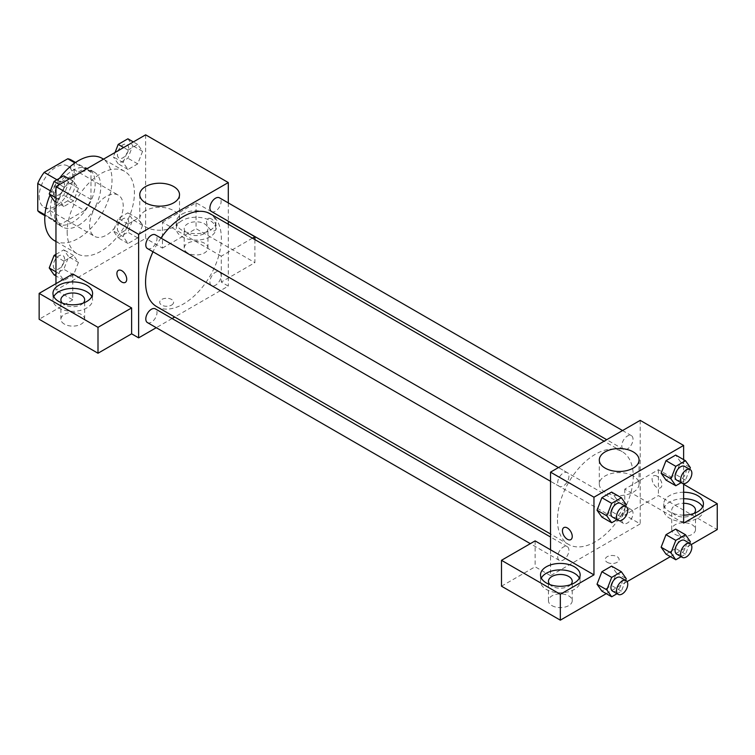 <?xml version="1.0" encoding="UTF-8"?>
<svg xmlns="http://www.w3.org/2000/svg" width="755" height="755" viewBox="0 0 755 755"><rect width="100%" height="100%" fill="white"/><g stroke="black" fill="none" stroke-linecap="round" stroke-linejoin="round"><path stroke-width="0.57" stroke-dasharray="3.77 2.83" d="M89.59 225.434A23.773 13.732 120 0 0 94.517 236.315A23.773 13.732 120 0 0 118.29 222.583A23.773 13.732 120 0 0 118.29 195.13A23.773 13.732 120 0 0 99.962 201.5A23.773 13.732 120 0 0 89.59 225.434M39.147 196.309A23.773 13.732 120 0 0 44.073 207.2A23.773 13.732 120 0 0 67.856 193.469A23.773 13.732 120 0 0 67.856 166.015A23.773 13.732 120 0 0 49.528 172.385A23.773 13.732 120 0 0 39.147 196.309M74.179 162.467L74.179 189.713A30.691 17.714 120 0 1 67.761 200.83L84.569 210.532A30.691 17.714 120 0 0 90.987 199.414L90.987 172.178L74.179 162.467A30.691 17.714 120 0 0 71.31 160.032M67.761 200.83L44.167 214.448A30.691 17.714 120 0 1 40.619 213.184M84.569 210.532L60.985 224.15L44.167 214.448M44.932 214.882L54.558 220.451L54.558 193.204L50.434 190.817M54.558 220.451A30.691 17.714 120 0 0 57.437 222.885A30.691 17.714 120 0 0 60.985 224.15M90.987 172.178A30.691 17.714 120 0 0 88.118 169.733A30.691 17.714 120 0 0 84.569 168.469L74.943 162.91M54.558 193.204A30.691 17.714 120 0 1 60.985 182.087L84.569 168.469M72.773 222.196A31.701 18.299 -60 0 1 56.927 223.763A31.701 18.299 -60 0 1 56.927 187.164A31.701 18.299 -60 0 1 88.628 168.856A31.701 18.299 -60 0 1 93.488 194.262A31.701 18.299 -60 0 1 72.773 222.196M78.378 225.434A31.701 18.299 120 0 0 99.094 197.499A31.701 18.299 120 0 0 94.233 172.093A31.701 18.299 120 0 0 69.8 180.587A31.701 18.299 120 0 0 55.964 212.485A31.701 18.299 120 0 0 62.533 227A31.701 18.299 120 0 0 78.378 225.434M60.985 182.087L56.946 179.756M90.987 199.414L74.179 189.713M54.605 240.732A47.556 27.454 120 0 0 102.161 213.278A47.556 27.454 120 0 0 102.151 158.361M59.541 178.265A47.556 27.454 120 0 0 50.019 195.054M67.176 231.898A47.556 27.454 120 0 0 77.019 253.671A47.556 27.454 120 0 0 124.575 226.217A47.556 27.454 120 0 0 124.575 171.31A47.556 27.454 120 0 0 87.929 184.05A47.556 27.454 120 0 0 67.176 231.898M145.63 134.834L145.63 238.372L55.964 290.147L55.964 283.672M78.445 262.41L73.594 274.914L63.892 280.52L59.032 273.612L63.892 261.107L73.594 255.501L78.445 262.41L73.594 274.914L63.892 280.52L59.032 273.612L63.892 261.107L73.594 255.501L78.445 262.41L68.639 256.747L63.788 269.252L54.077 274.858M123.15 236.598L128.001 224.093L137.703 218.488L142.563 225.396L137.703 237.9L128.001 243.506L123.15 236.598L128.001 224.093L137.703 218.488L142.563 225.396L137.703 237.9L128.001 243.506L123.15 236.598L113.335 230.936L118.195 218.431L127.897 212.825L132.748 219.733L127.897 232.238L118.195 237.844L113.335 230.936M123.15 162.57L128.001 150.066L137.703 144.46L142.563 151.359L137.703 163.873L128.001 169.479L123.15 162.57L128.001 150.066L137.703 144.46L142.563 151.359L137.703 163.873L128.001 169.479L123.15 162.57L113.335 156.908L115.053 152.491M59.032 199.584L63.892 187.08L73.594 181.474L78.445 188.373L73.594 200.887L63.892 206.493L59.032 199.584L63.892 187.08L73.594 181.474L78.445 188.373L73.594 200.887L63.892 206.493L59.032 199.584L55.964 197.81M211.476 218.959A6.937 4.002 -120 0 0 208.012 218.62A6.937 4.002 -120 0 0 208.012 226.623A6.937 4.002 -120 0 0 214.948 230.624A6.937 4.002 -120 0 0 216.005 225.075A6.937 4.002 -120 0 0 211.476 218.959A6.937 4.002 60 0 1 216.005 225.075A6.937 4.002 60 0 1 214.939 230.634A6.937 4.002 60 0 1 208.002 226.623A6.937 4.002 60 0 1 208.002 218.62A6.937 4.002 60 0 1 211.476 218.959M252.444 238.174L221.281 256.171L221.281 282.049L228.293 286.098L174.716 317.024M221.281 256.171L162.438 222.196L162.438 248.084L145.63 238.372M228.293 202.916L228.293 221.215M228.293 224.235L228.293 286.098M182.059 214.109A19.809 11.438 180 0 1 203.652 211.626A19.809 11.438 180 0 1 215.883 222.196A19.809 11.438 180 0 1 196.064 233.635A19.809 11.438 180 0 1 176.255 222.196A19.809 11.438 180 0 1 182.059 214.109M162.438 222.196L196.064 202.784L228.293 221.385M182.059 220.583A19.809 11.438 0 0 0 176.255 228.671A19.809 11.438 0 0 0 196.064 240.109A19.809 11.438 0 0 0 215.883 228.671A19.809 11.438 0 0 0 203.652 218.101A19.809 11.438 0 0 0 182.059 220.583M204.473 223.81A11.891 6.861 180 0 1 207.955 228.671A11.891 6.861 180 0 1 200.613 235.013A11.891 6.861 180 0 1 187.665 233.522A11.891 6.861 180 0 1 184.182 228.671A11.891 6.861 180 0 1 191.515 222.329A11.891 6.861 180 0 1 204.473 223.81M187.665 252.934A11.891 6.861 180 0 1 184.182 248.084A11.891 6.861 180 0 1 196.064 241.213A11.891 6.861 180 0 1 207.955 248.084A11.891 6.861 180 0 1 200.613 254.426A11.891 6.861 180 0 1 187.665 252.934M254.907 239.599L254.907 262.636L221.281 282.049M196.064 202.784L196.064 228.671L254.907 262.636M162.438 248.084L196.064 228.671M145.583 210.654A19.875 11.476 0 0 0 139.76 218.761A19.875 11.476 0 0 0 159.635 230.237A19.875 11.476 0 0 0 179.52 218.761A19.875 11.476 0 0 0 167.242 208.163A19.875 11.476 0 0 0 145.583 210.654M72.773 273.961L72.773 299.848L55.964 290.147M125.283 282.389L125.283 282.398A6.937 4.002 -120 0 0 125.283 282.389A6.937 4.002 -120 0 0 125.283 274.386A6.937 4.002 -120 0 0 118.346 270.384L118.346 270.384M53.775 296.611A19.809 11.438 0 0 0 52.963 299.848A19.809 11.438 0 0 0 72.773 311.286A19.809 11.438 0 0 0 92.591 299.848A19.809 11.438 0 0 0 91.78 296.611M83.258 303.085A11.891 6.861 180 0 1 64.373 304.699A11.891 6.861 180 0 1 62.288 303.085M64.373 324.112A11.891 6.861 180 0 1 60.891 319.261A11.891 6.861 180 0 1 72.773 312.4A11.891 6.861 180 0 1 84.664 319.261A11.891 6.861 180 0 1 77.321 325.603A11.891 6.861 180 0 1 64.373 324.112M72.773 299.848L39.147 319.261M171.545 305.105A6.937 4.002 0 0 0 173.584 302.274A6.937 4.002 0 0 0 166.647 298.272A6.937 4.002 0 0 0 159.711 302.274A6.937 4.002 0 0 0 163.995 305.973A6.937 4.002 0 0 0 171.545 305.105A6.937 4.002 180 0 1 163.995 305.973A6.937 4.002 180 0 1 159.711 302.274A6.937 4.002 180 0 1 166.647 298.263A6.937 4.002 180 0 1 173.584 302.274A6.937 4.002 180 0 1 171.545 305.105M172.102 318.534L156.257 327.689M147.442 248.565A7.928 4.577 120 0 0 153.548 246.441A7.928 4.577 120 0 0 157.002 238.467A7.928 4.577 120 0 0 155.36 234.843M221.121 275.481A7.928 4.577 120 0 0 219.478 271.857A7.928 4.577 120 0 0 213.372 273.98A7.928 4.577 120 0 0 209.909 281.955A7.928 4.577 120 0 0 211.551 285.588A7.928 4.577 120 0 0 217.657 283.465A7.928 4.577 120 0 0 221.121 275.481M147.442 322.602A7.928 4.577 120 0 0 153.548 320.479A7.928 4.577 120 0 0 157.002 312.495A7.928 4.577 120 0 0 155.36 308.87M211.551 211.551A7.928 4.577 120 0 0 217.657 209.428A7.928 4.577 120 0 0 221.121 201.453A7.928 4.577 120 0 0 219.478 197.829M156.672 306.615A53.577 30.936 120 0 0 197.952 292.26A53.577 30.936 120 0 0 221.338 238.344A53.577 30.936 120 0 0 210.249 213.816M160.928 238.052A53.577 30.936 120 0 0 153.001 251.783M557.473 519.893A53.577 30.936 120 0 0 568.572 544.421A53.577 30.936 120 0 0 622.148 513.485A53.577 30.936 120 0 0 622.148 451.622A53.577 30.936 120 0 0 580.859 465.977A53.577 30.936 120 0 0 557.473 519.893M568.911 476.282A7.928 4.577 -60 0 1 565.448 484.257A7.928 4.577 -60 0 1 559.342 486.38A7.928 4.577 -60 0 1 559.342 477.226A7.928 4.577 -60 0 1 567.269 472.649A7.928 4.577 -60 0 1 568.911 476.282M621.809 519.77A7.928 4.577 120 0 0 623.451 523.394A7.928 4.577 120 0 0 631.378 518.817A7.928 4.577 120 0 0 631.378 509.663A7.928 4.577 120 0 0 625.272 511.786A7.928 4.577 120 0 0 621.809 519.77M557.7 556.784A7.928 4.577 120 0 0 559.342 560.408A7.928 4.577 120 0 0 567.269 555.831A7.928 4.577 120 0 0 567.269 546.677A7.928 4.577 120 0 0 561.163 548.8A7.928 4.577 120 0 0 557.7 556.784M621.809 445.733A7.928 4.577 120 0 0 623.451 449.367A7.928 4.577 120 0 0 631.378 444.789A7.928 4.577 120 0 0 631.378 435.635A7.928 4.577 120 0 0 625.272 437.758A7.928 4.577 120 0 0 621.809 445.733M550.527 549.791L550.527 575.678L640.193 523.904L624.781 515.014L658.407 495.601L717.25 529.566M640.193 420.365L640.193 523.904M607.265 562.333A6.937 4.002 0 0 0 614.825 563.202A6.937 4.002 0 0 0 619.109 559.502A6.937 4.002 0 0 0 612.173 555.491A6.937 4.002 0 0 0 605.236 559.502A6.937 4.002 0 0 0 607.265 562.333A6.937 4.002 180 0 1 605.236 559.493A6.937 4.002 180 0 1 612.173 555.491A6.937 4.002 180 0 1 619.109 559.493A6.937 4.002 180 0 1 614.825 563.192A6.937 4.002 180 0 1 607.265 562.324M675.215 534.427A11.891 6.861 0 0 0 688.173 535.908A11.891 6.861 0 0 0 695.515 529.566A11.891 6.861 0 0 0 683.624 522.705A11.891 6.861 0 0 0 671.733 529.566A11.891 6.861 0 0 0 675.215 534.427M551.924 605.604A11.891 6.861 0 0 0 564.882 607.096A11.891 6.861 0 0 0 572.224 600.753A11.891 6.861 0 0 0 560.333 593.883A11.891 6.861 0 0 0 548.451 600.753A11.891 6.861 0 0 0 551.924 605.604M606.256 593.656L627.094 581.624M670.365 556.643L691.202 544.61M501.49 586.191L535.116 566.778L550.527 575.678M694.109 513.391A11.891 6.861 180 0 1 675.215 515.014A11.891 6.861 180 0 1 671.733 510.153A11.891 6.861 180 0 1 683.624 503.292M683.624 498.715A19.809 11.438 0 0 0 669.619 502.066A19.809 11.438 0 0 0 663.815 510.153A19.809 11.438 0 0 0 683.624 521.592A19.809 11.438 0 0 0 703.443 510.153A19.809 11.438 0 0 0 702.631 506.916M683.624 515.127A19.809 11.438 180 0 1 663.815 503.689A19.809 11.438 180 0 1 669.619 495.601A19.809 11.438 180 0 1 683.624 492.251M570.818 584.578A11.891 6.861 180 0 1 551.924 586.191A11.891 6.861 180 0 1 549.848 584.578M541.326 578.103A19.809 11.438 0 0 0 540.523 581.341A19.809 11.438 0 0 0 560.333 592.779A19.809 11.438 0 0 0 580.151 581.341A19.809 11.438 0 0 0 579.34 578.103M535.116 540.891L535.116 566.778M683.624 523.102L624.781 489.127L658.407 469.714L683.624 484.276M658.407 469.714L658.407 495.601M624.781 489.127L624.781 515.014M661.144 547.205L666.004 534.7M690.363 541.665L680.557 536.003L675.697 529.095L680.566 535.984M680.557 536.003L675.687 548.508L665.995 554.113L675.697 548.508L680.557 536.003M680.566 461.956L675.697 455.067L680.557 461.975L675.687 474.48L665.995 480.086L675.697 474.48L680.557 461.975L690.363 467.638M661.144 473.177L666.004 460.673M616.457 498.97L611.588 492.081L616.439 498.989L611.578 511.494L601.886 517.099L611.588 511.494L616.439 498.989L626.254 504.651M597.026 510.191L601.895 497.687M597.026 584.228L601.895 571.714M616.439 573.017L611.588 566.108L616.457 572.998L611.578 585.521L601.886 591.127L611.588 585.521L616.439 573.017L626.254 578.679M683.624 459.644L683.624 483.71M633.237 475.961A19.875 11.476 0 0 0 611.569 473.479A19.875 11.476 0 0 0 599.3 484.078A19.875 11.476 0 0 0 619.176 495.554A19.875 11.476 0 0 0 639.051 484.078A19.875 11.476 0 0 0 633.237 475.961M570.808 539.617L570.808 539.617A6.937 4.002 -120 0 0 570.808 531.605A6.937 4.002 -120 0 0 563.881 527.603A6.937 4.002 -120 0 0 563.872 527.603L563.881 527.603M657.001 476.178A6.937 4.002 -120 0 0 653.537 475.839A6.937 4.002 -120 0 0 653.537 483.851A6.937 4.002 -120 0 0 660.474 487.853A6.937 4.002 -120 0 0 661.54 482.294A6.937 4.002 -120 0 0 657.001 476.178A6.937 4.002 60 0 1 661.531 482.294A6.937 4.002 60 0 1 660.465 487.853A6.937 4.002 60 0 1 653.537 483.851A6.937 4.002 60 0 1 653.537 475.839A6.937 4.002 60 0 1 657.001 476.188M625.602 506.331L621.393 517.156L617.024 519.685M612.579 517.118A7.928 4.577 120 0 0 620.506 512.541A7.928 4.577 120 0 0 620.506 503.387M621.393 517.156L611.588 511.494M689.711 469.317L685.512 480.142L681.133 482.671M676.697 480.105A7.928 4.577 120 0 0 684.615 475.527A7.928 4.577 120 0 0 684.615 466.373M685.512 480.142L675.697 474.48M625.602 580.359L621.393 591.184L617.024 593.713M612.579 591.146A7.928 4.577 120 0 0 620.506 586.569A7.928 4.577 120 0 0 620.506 577.415M621.393 591.184L611.588 585.521M689.711 543.345L685.512 554.17L681.133 556.699M676.697 554.132A7.928 4.577 120 0 0 684.615 549.555A7.928 4.577 120 0 0 684.615 540.401M685.512 554.17L675.697 548.508M63.788 175.811L68.639 182.719L63.788 195.224L54.077 200.83M53.331 191.553A7.928 4.577 120 0 0 54.973 195.186A7.928 4.577 120 0 0 62.901 190.609A7.928 4.577 120 0 0 62.901 181.455A7.928 4.577 120 0 0 56.785 183.578A7.928 4.577 120 0 0 53.331 191.553M78.445 188.373L68.639 182.719M73.594 200.887L63.788 195.224M63.892 206.493L55.964 201.915M63.892 187.08L59.513 184.55M73.594 181.474L69.224 178.944M53.284 191.525A7.928 4.577 120 0 0 54.926 195.158A7.928 4.577 120 0 0 62.854 190.581A7.928 4.577 120 0 0 62.854 181.427A7.928 4.577 120 0 0 56.748 183.55A7.928 4.577 120 0 0 53.284 191.525M127.897 138.797L132.748 145.696L127.897 158.21L118.195 163.816L113.335 156.908M117.44 154.539A7.928 4.577 120 0 0 119.082 158.172A7.928 4.577 120 0 0 127.01 153.595A7.928 4.577 120 0 0 127.01 144.441A7.928 4.577 120 0 0 120.904 146.564A7.928 4.577 120 0 0 117.44 154.539M142.563 151.359L132.748 145.696M137.703 163.873L127.897 158.21M128.001 169.479L118.195 163.816M128.001 150.066L123.631 147.536M137.703 144.46L133.333 141.931M117.393 154.511A7.928 4.577 120 0 0 119.035 158.144A7.928 4.577 120 0 0 126.963 153.567A7.928 4.577 120 0 0 126.963 144.413A7.928 4.577 120 0 0 120.857 146.536A7.928 4.577 120 0 0 117.393 154.511M55.964 254.359L63.788 249.839L68.639 256.747M53.331 265.581A7.928 4.577 120 0 0 54.973 269.214A7.928 4.577 120 0 0 62.901 264.637A7.928 4.577 120 0 0 62.901 255.483A7.928 4.577 120 0 0 56.785 257.606A7.928 4.577 120 0 0 53.331 265.581M73.594 274.914L63.788 269.252M63.892 280.52L55.964 275.943M59.032 273.612L55.964 271.838M63.892 261.107L55.964 256.53M73.594 255.501L63.788 249.839M53.284 265.562A7.928 4.577 120 0 0 54.926 269.186A7.928 4.577 120 0 0 62.854 264.609A7.928 4.577 120 0 0 62.854 255.464A7.928 4.577 120 0 0 56.748 257.587A7.928 4.577 120 0 0 53.284 265.562M117.44 228.567A7.928 4.577 120 0 0 119.082 232.2A7.928 4.577 120 0 0 127.01 227.623A7.928 4.577 120 0 0 127.01 218.469A7.928 4.577 120 0 0 120.904 220.592A7.928 4.577 120 0 0 117.44 228.567M142.563 225.396L132.748 219.733M137.703 237.9L127.897 232.238M128.001 243.506L118.195 237.844M128.001 224.093L118.195 218.431M137.703 218.488L127.897 212.825M117.393 228.548A7.928 4.577 120 0 0 119.035 232.172A7.928 4.577 120 0 0 126.963 227.595A7.928 4.577 120 0 0 126.963 218.44A7.928 4.577 120 0 0 120.857 220.564A7.928 4.577 120 0 0 117.393 228.548M44.073 207.2L94.517 236.315M67.856 166.015L118.29 195.13M94.233 172.093L88.628 168.856M62.533 227L56.927 223.763M88.118 169.733L75.557 162.485M57.437 222.885L44.875 215.637M124.575 171.31L103.52 159.154M77.019 253.671L55.964 241.515M176.255 222.196L176.255 228.671M215.883 222.196L215.883 228.671M207.955 248.084L207.955 228.671M184.182 248.084L184.182 228.671M139.76 194.696L139.76 218.761M179.52 194.696L179.52 218.761M52.963 293.374L52.963 299.848M92.591 293.374L92.591 299.848M84.664 319.261L84.664 299.848M60.891 319.261L60.891 299.848M622.148 451.622L604.104 441.203M568.572 544.421L550.527 534.002M550.527 481.294L559.342 486.38M558.455 467.562L567.269 472.649M631.378 509.663L219.478 271.857M623.451 523.394L211.551 285.588M567.269 546.677L550.527 537.013M559.342 560.408L530.331 543.657M631.378 435.635L622.564 430.548M623.451 449.367L606.709 439.703M695.515 529.566L695.515 510.153M671.733 529.566L671.733 510.153M663.815 503.689L663.815 510.153M703.443 503.689L703.443 510.153M572.224 600.753L572.224 581.341M548.451 600.753L548.451 581.341M540.523 574.866L540.523 581.341M580.151 574.866L580.151 581.341M599.3 460.003L599.3 484.078M639.051 460.003L639.051 484.078"/><path stroke-width="1.13" d="M56.946 179.756L44.167 172.385L67.761 158.767A30.691 17.714 120 0 1 71.31 160.032L75.557 162.485M44.932 214.882L37.75 210.739A30.691 17.714 120 0 0 40.619 213.184L44.875 215.637M37.75 210.739L37.75 183.503A30.691 17.714 120 0 1 44.167 172.385M50.434 190.817L37.75 183.503M74.943 162.91L67.761 158.767M50.019 195.054A47.556 27.454 120 0 0 44.753 218.959A47.556 27.454 120 0 0 54.605 240.732L55.964 241.515M103.52 159.154L102.151 158.361A47.556 27.454 120 0 0 59.541 178.265M55.964 283.672L55.964 186.608L145.63 134.834L228.293 182.559L228.293 202.916M228.293 221.215L228.293 224.235M228.293 221.385L254.907 236.759L252.444 238.174M254.907 236.759L254.907 239.599M145.583 186.579A19.875 11.476 180 0 1 167.242 184.088A19.875 11.476 180 0 1 179.52 194.696A19.875 11.476 180 0 1 159.635 206.172A19.875 11.476 180 0 1 139.76 194.696A19.875 11.476 180 0 1 145.583 186.579M156.257 327.689L138.627 337.863L138.627 234.324L55.964 186.608M138.627 234.324L228.293 182.559M121.81 282.049A6.937 4.002 60 0 1 117.28 275.943A6.937 4.002 60 0 1 118.346 270.384A6.937 4.002 60 0 1 125.283 274.386A6.937 4.002 60 0 1 125.283 282.398A6.937 4.002 60 0 1 121.81 282.049M131.615 307.936L72.773 273.961L39.147 293.374L97.999 327.349L131.615 307.936L131.615 333.823L138.627 337.863M118.346 270.384A6.937 4.002 -120 0 0 117.289 275.943A6.937 4.002 -120 0 0 121.819 282.049A6.937 4.002 -120 0 0 125.283 282.398M58.767 285.286A19.809 11.438 180 0 1 80.36 282.804A19.809 11.438 180 0 1 92.591 293.374A19.809 11.438 180 0 1 72.773 304.812A19.809 11.438 180 0 1 52.963 293.374A19.809 11.438 180 0 1 58.767 285.286M91.78 296.611A19.809 11.438 0 0 0 58.767 291.76A19.809 11.438 0 0 0 53.775 296.611M62.288 303.085A11.891 6.861 180 0 1 60.891 299.848A11.891 6.861 180 0 1 68.224 293.506A11.891 6.861 180 0 1 81.181 294.997A11.891 6.861 180 0 1 84.664 299.848A11.891 6.861 180 0 1 83.258 303.085M97.999 327.349L97.999 353.236L131.615 333.823M39.147 293.374L39.147 319.261L97.999 353.236M174.716 317.024L172.102 318.534M558.455 467.562L155.36 234.843A7.928 4.577 120 0 0 147.442 239.42A7.928 4.577 120 0 0 147.442 248.565L550.527 481.294M550.527 537.013L155.36 308.87A7.928 4.577 120 0 0 149.254 310.994A7.928 4.577 120 0 0 145.8 318.969A7.928 4.577 120 0 0 147.442 322.602L530.331 543.657M622.564 430.548L219.478 197.829A7.928 4.577 120 0 0 213.372 199.952A7.928 4.577 120 0 0 209.909 207.927A7.928 4.577 120 0 0 211.551 211.551L606.709 439.703M604.104 441.203L210.249 213.816A53.577 30.936 120 0 0 160.928 238.052M153.001 251.783A53.577 30.936 120 0 0 145.573 282.087A53.577 30.936 120 0 0 156.672 306.615L550.527 534.002M550.527 549.791L535.116 540.891L501.49 560.304L560.333 594.279L593.958 574.866L550.527 549.791L550.527 472.139L640.193 420.365L683.624 445.441L683.624 459.644M501.49 560.304L501.49 586.191L560.333 620.166L606.256 593.656M627.094 581.624L670.365 556.643M691.202 544.61L717.25 529.566L717.25 503.689L683.624 523.102L683.624 483.71M683.624 503.292A11.891 6.861 180 0 1 692.033 505.303A11.891 6.861 180 0 1 695.515 510.153A11.891 6.861 180 0 1 694.109 513.391M702.631 506.916A19.809 11.438 0 0 0 683.624 498.715M683.624 492.251A19.809 11.438 180 0 1 703.443 503.689A19.809 11.438 180 0 1 683.624 515.127M549.848 584.578A11.891 6.861 180 0 1 548.451 581.341A11.891 6.861 180 0 1 560.333 574.47A11.891 6.861 180 0 1 572.224 581.341A11.891 6.861 180 0 1 570.818 584.578M579.34 578.103A19.809 11.438 0 0 0 546.327 573.253A19.809 11.438 0 0 0 541.326 578.103M546.327 566.778A19.809 11.438 180 0 1 567.92 564.296A19.809 11.438 180 0 1 580.151 574.866A19.809 11.438 180 0 1 560.333 586.305A19.809 11.438 180 0 1 540.523 574.866A19.809 11.438 180 0 1 546.327 566.778M560.333 594.279L560.333 620.166M683.624 484.276L717.25 503.689M681.133 556.699L675.801 559.776L670.95 552.868L675.801 540.363L665.995 534.7L675.697 529.095L665.995 534.7L661.144 547.205L665.995 554.113L661.135 547.224M681.133 482.671L675.801 485.748L665.995 480.086L661.135 473.196L665.995 460.673L675.697 455.067L665.995 460.673L675.801 466.335L685.512 460.729L690.363 467.638L689.711 469.317M617.024 519.685L611.692 522.762L601.886 517.099L597.016 510.21L601.886 497.687L611.588 492.081L601.886 497.687L611.692 503.349L621.393 497.743L626.254 504.651L625.602 506.331M611.692 577.377L601.886 571.714L611.588 566.108L601.886 571.714L597.026 584.228L601.886 591.127L597.026 584.228L606.841 589.881L611.692 577.377L621.393 571.771L626.254 578.679L625.602 580.359M593.958 574.866L593.958 497.215L683.624 445.441M633.237 451.886A19.875 11.476 180 0 1 639.051 460.003A19.875 11.476 180 0 1 619.176 471.479A19.875 11.476 180 0 1 599.3 460.003A19.875 11.476 180 0 1 611.569 449.404A19.875 11.476 180 0 1 633.237 451.886M593.958 497.215L550.527 472.139M563.872 527.603A6.937 4.002 -120 0 0 562.815 533.162A6.937 4.002 -120 0 0 567.345 539.278A6.937 4.002 60 0 1 562.805 533.162A6.937 4.002 60 0 1 563.872 527.603A6.937 4.002 60 0 1 570.808 531.614A6.937 4.002 60 0 1 570.808 539.617A6.937 4.002 60 0 1 567.335 539.278A6.937 4.002 -120 0 0 570.808 539.617M611.692 522.762L606.841 515.854L611.692 503.349M626.112 506.624L620.506 503.387A7.928 4.577 120 0 0 614.4 505.51A7.928 4.577 120 0 0 610.937 513.485A7.928 4.577 120 0 0 612.579 517.118L618.185 520.355A7.928 4.577 120 0 0 626.112 515.778A7.928 4.577 120 0 0 626.112 506.624A7.928 4.577 120 0 0 620.006 508.747A7.928 4.577 120 0 0 616.542 516.722A7.928 4.577 120 0 0 618.185 520.355M601.886 517.099L597.026 510.191L606.841 515.854M621.393 497.743L611.588 492.081M675.801 485.748L670.95 478.84L675.801 466.335M690.221 469.61L684.615 466.373A7.928 4.577 120 0 0 678.509 468.496A7.928 4.577 120 0 0 675.055 476.471A7.928 4.577 120 0 0 676.697 480.105L682.293 483.342A7.928 4.577 120 0 0 690.221 478.764A7.928 4.577 120 0 0 690.221 469.61A7.928 4.577 120 0 0 684.115 471.733A7.928 4.577 120 0 0 680.651 479.708A7.928 4.577 120 0 0 682.293 483.342M665.995 480.086L661.144 473.177L670.95 478.84M685.512 460.729L675.697 455.067M617.024 593.713L611.692 596.79L606.841 589.881M626.112 580.652L620.506 577.415A7.928 4.577 120 0 0 614.4 579.538A7.928 4.577 120 0 0 610.937 587.522A7.928 4.577 120 0 0 612.579 591.146L618.185 594.383A7.928 4.577 120 0 0 626.112 589.806A7.928 4.577 120 0 0 626.112 580.652A7.928 4.577 120 0 0 620.006 582.775A7.928 4.577 120 0 0 616.542 590.75A7.928 4.577 120 0 0 618.185 594.383M611.692 596.79L601.886 591.127M621.393 571.771L611.588 566.108M675.801 540.363L685.512 534.757L690.363 541.665L689.711 543.345M690.221 543.638L684.615 540.401A7.928 4.577 120 0 0 678.509 542.524A7.928 4.577 120 0 0 675.055 550.499A7.928 4.577 120 0 0 676.697 554.132L682.293 557.369A7.928 4.577 120 0 0 690.221 552.792A7.928 4.577 120 0 0 690.221 543.638A7.928 4.577 120 0 0 684.115 545.761A7.928 4.577 120 0 0 680.651 553.736A7.928 4.577 120 0 0 682.293 557.369M675.801 559.776L665.995 554.113M670.95 552.868L661.144 547.205M685.512 534.757L675.697 529.095M55.964 201.915L54.077 200.83L49.226 193.922L54.077 181.417L63.788 175.811L69.224 178.944M55.964 197.81L49.226 193.922M59.513 184.55L54.077 181.417M115.053 152.491L118.195 144.403L127.897 138.797L133.333 141.931M123.631 147.536L118.195 144.403M55.964 275.943L54.077 274.858L49.226 267.95L54.077 255.445L55.964 254.359M55.964 271.838L49.226 267.95M55.964 256.53L54.077 255.445"/></g></svg>
